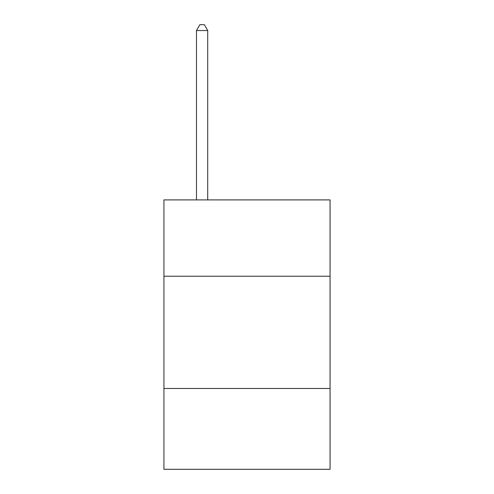 <?xml version="1.0" encoding="UTF-8"?>
<svg xmlns="http://www.w3.org/2000/svg" width="494" height="494" viewBox="0 0 494 494"><rect width="100%" height="100%" fill="white"/><g stroke="black" fill="none" stroke-linecap="round" stroke-linejoin="round"><path stroke-width="0.74" d="M163.934 276.232L330.066 276.232L330.066 199.897L163.934 199.897L163.934 469.3L330.066 469.3L330.066 388.482L163.934 388.482M330.066 388.482L330.066 276.232M207.715 199.897L207.715 30.535L196.489 30.535L196.489 199.897M196.489 30.535L199.854 24.7L204.343 24.7L207.715 30.535"/></g></svg>
